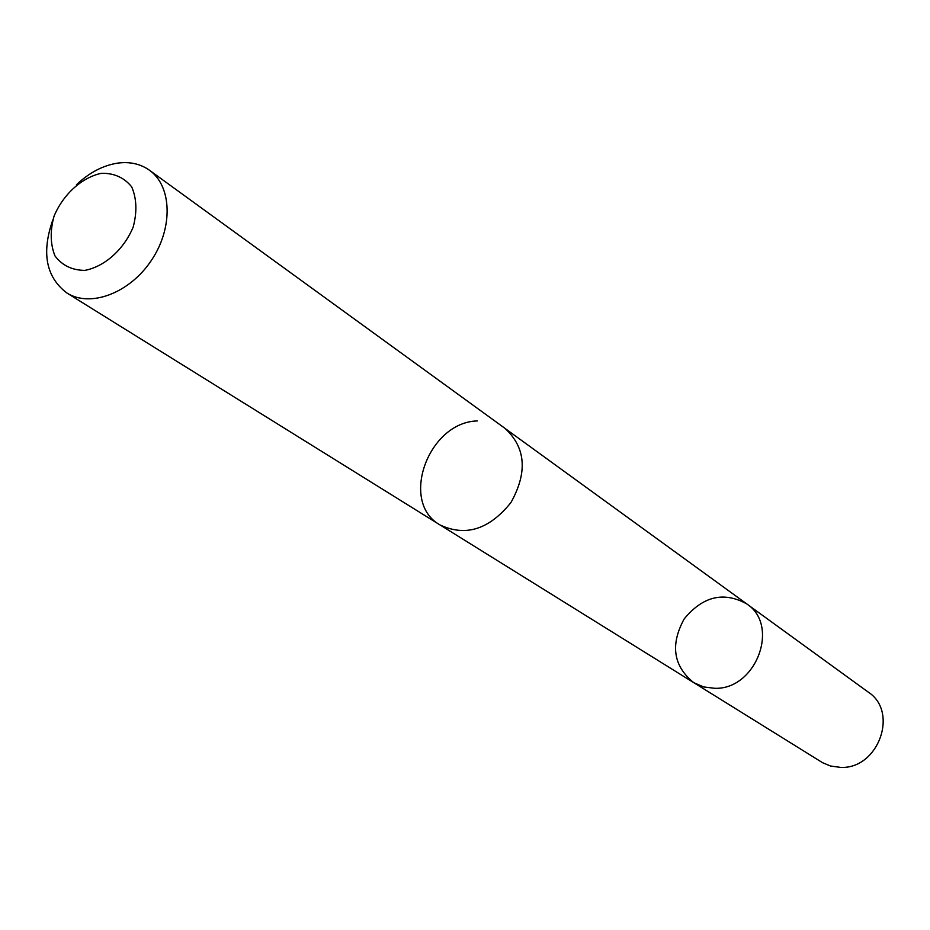 <?xml version="1.0" encoding="UTF-8"?>
<svg xmlns="http://www.w3.org/2000/svg" width="930" height="930" viewBox="0 0 930 930"><rect width="100%" height="100%" fill="white"/><g stroke="black" fill="none" stroke-linecap="round" stroke-linejoin="round"><path stroke-width="1.4" d="M714.752 688.305L703.661 686.944L693.629 682.585C673.308 666.008 670.135 644.804 684.131 618.996C702.766 596.293 723.587 591.236 746.616 603.814C780.258 625.274 756.16 689.827 714.752 688.305L703.661 686.944L693.629 682.585L822.538 762.681L830.49 766.006L840.592 767.39C878.246 769.354 899.136 711.95 868.271 692.129L746.616 603.814C780.258 625.274 756.16 689.827 714.752 688.305M477.334 420.93C428.265 422.092 399.121 502.363 440.111 524.985C465.674 536.947 489.285 529.449 510.965 502.514C527.74 472.289 525.764 447.597 505.06 428.416L149.439 170.225C140.43 163.854 129.816 161.494 117.61 163.134C102.951 165.424 89.222 172.643 76.411 184.791M52.836 219.852C41.304 252.786 45.989 277.163 66.879 292.985C90.222 307.923 129.526 293.217 151.253 260.586C173.282 228.152 172.085 186.221 149.439 170.225M101.405 173.294C81.805 177.456 63.252 194.3 54.068 216.109C49.988 230.942 50.29 244.218 54.986 255.936C62.194 265.469 72.145 270.293 84.863 270.386C104.706 266.608 123.888 249.461 133.176 227.083C137.21 211.912 136.71 198.508 131.688 186.86C124.167 177.56 114.076 173.038 101.405 173.294M441.018 525.543L693.629 682.585M505.92 429.067L746.616 603.814M440.111 524.997L66.879 292.985"/></g></svg>

